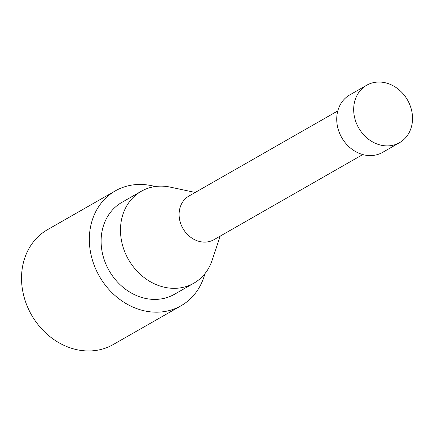 <?xml version="1.0" encoding="UTF-8"?>
<svg xmlns="http://www.w3.org/2000/svg" width="433" height="433" viewBox="0 0 433 433"><rect width="100%" height="100%" fill="white"/><g stroke="black" fill="none" stroke-linecap="round" stroke-linejoin="round"><path stroke-width="0.65" d="M399.529 142.69L382.577 152.389A33.092 28.123 -119.8 0 1 341.74 137.624A33.092 28.123 -119.8 0 1 349.723 94.941L366.675 85.241A33.092 28.123 -119.8 0 1 410.078 105.419A33.092 28.123 -119.8 0 1 399.529 142.69A33.092 28.123 -119.8 0 1 358.692 127.93A33.092 28.123 -119.8 0 1 366.675 85.241M155.111 186.553A66.179 56.247 60.2 0 0 115.335 190.872L47.527 229.652A66.179 56.247 60.2 0 0 26.429 304.193A66.179 56.247 60.2 0 0 113.235 344.544L181.043 305.763A66.179 56.247 60.2 0 0 204.933 273.667M337.8 110.908L188.983 196.014A25.146 21.374 60.2 0 0 182.915 228.456A25.146 21.374 60.2 0 0 213.956 239.676L362.767 154.565M220.202 236.104L212.121 260.325A52.945 44.994 -119.8 0 1 193.849 283.193A52.945 44.994 -119.8 0 1 128.504 259.573A52.945 44.994 -119.8 0 1 141.282 191.278A52.945 44.994 -119.8 0 1 170.256 187.126L195.229 192.441M193.849 283.193L174.472 294.278A52.945 44.994 -119.8 0 1 109.132 270.657A52.945 44.994 -119.8 0 1 121.906 202.357L141.282 191.278M115.335 190.872A66.179 56.247 60.2 0 0 94.237 265.413A66.179 56.247 60.2 0 0 181.043 305.763"/></g></svg>
